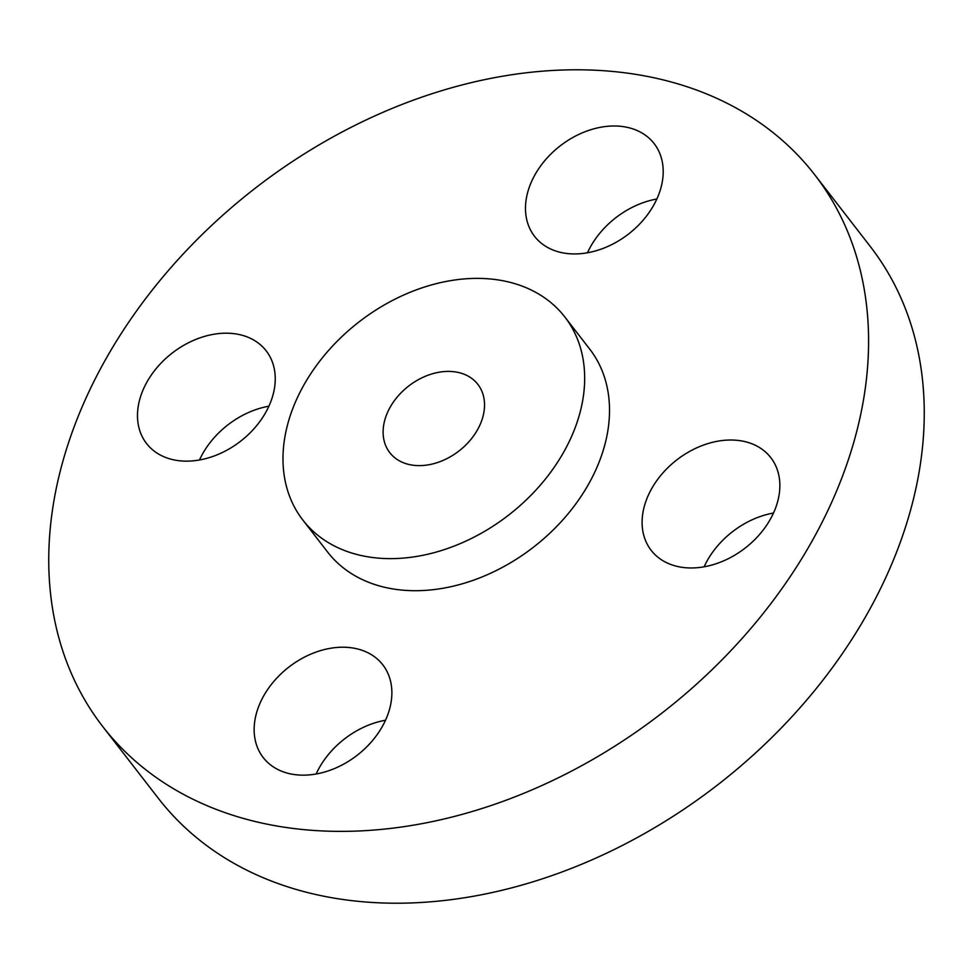<?xml version="1.0" encoding="UTF-8"?>
<svg xmlns="http://www.w3.org/2000/svg" width="973" height="973" viewBox="0 0 973 973"><rect width="100%" height="100%" fill="white"/><g stroke="black" fill="none" stroke-linecap="round" stroke-linejoin="round"><path stroke-width="1.46" d="M268.889 406.203A75.663 55.789 -37.8 0 0 199.489 459.974M275.25 378.388A75.663 55.789 -37.8 0 0 266.176 350.827A75.663 55.789 -37.8 0 0 188.47 342.764A75.663 55.789 -37.8 0 0 137.485 415.933A75.663 55.789 -37.8 0 0 146.546 443.506A75.663 55.789 -37.8 0 0 224.264 451.569A75.663 55.789 -37.8 0 0 275.25 378.388M461.397 814.583A450.377 332.061 -37.8 0 0 814.717 174.763A450.377 332.061 -37.8 0 0 455.948 86.573A450.377 332.061 -37.8 0 0 102.627 726.405A450.377 332.061 -37.8 0 0 461.397 814.583M102.627 726.405L158.283 798.237A450.377 332.061 -37.8 0 0 517.052 886.427A450.377 332.061 -37.8 0 0 870.373 246.595L814.717 174.763M433.496 373.474A55.729 41.085 -37.8 0 0 389.772 452.64A55.729 41.085 -37.8 0 0 434.165 463.549A55.729 41.085 -37.8 0 0 477.877 384.384A55.729 41.085 -37.8 0 0 433.496 373.474M434.834 552.457A165.738 122.197 -37.8 0 0 564.851 317.003A165.738 122.197 -37.8 0 0 432.827 284.554A165.738 122.197 -37.8 0 0 302.81 520.008A165.738 122.197 -37.8 0 0 434.834 552.457M302.81 520.008L327.646 552.08A165.738 122.197 -37.8 0 0 459.682 584.53A165.738 122.197 -37.8 0 0 589.699 349.076L564.851 317.003M322.55 650.037A75.663 55.789 -37.8 0 0 263.197 757.529A75.663 55.789 -37.8 0 0 323.462 772.343A75.663 55.789 -37.8 0 0 382.827 664.851A75.663 55.789 -37.8 0 0 322.55 650.037M642.095 522.769A75.663 55.789 -37.8 0 0 651.168 550.329A75.663 55.789 -37.8 0 0 728.874 558.393A75.663 55.789 -37.8 0 0 779.86 485.223A75.663 55.789 -37.8 0 0 770.798 457.651A75.663 55.789 -37.8 0 0 693.092 449.587A75.663 55.789 -37.8 0 0 642.095 522.769M594.795 251.119A75.663 55.789 -37.8 0 0 654.16 143.627A75.663 55.789 -37.8 0 0 593.883 128.813A75.663 55.789 -37.8 0 0 534.53 236.305A75.663 55.789 -37.8 0 0 594.795 251.119M656.872 199.003A75.663 55.789 -37.8 0 0 649.538 200.657A75.663 55.789 -37.8 0 0 587.461 252.773M773.511 513.026A75.663 55.789 -37.8 0 0 704.111 566.797M385.539 720.227A75.663 55.789 -37.8 0 0 378.205 721.881A75.663 55.789 -37.8 0 0 316.128 773.997M704.61 566.712L704.44 566.067"/></g></svg>
